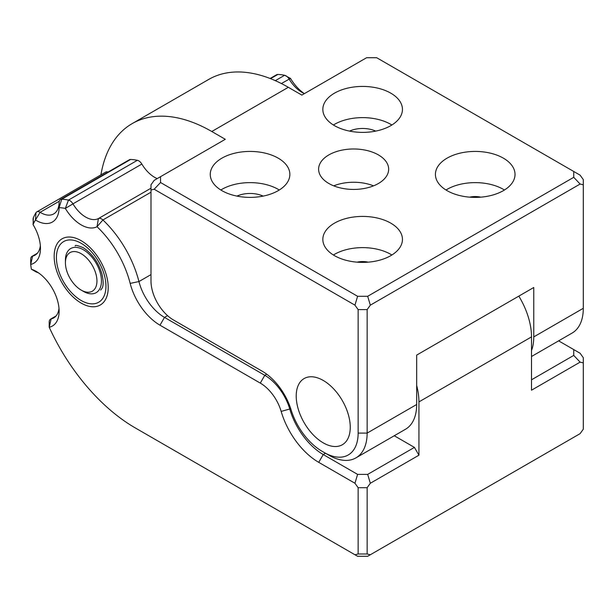 <?xml version="1.0" encoding="UTF-8"?>
<svg xmlns="http://www.w3.org/2000/svg" width="614" height="614" viewBox="0 0 614 614"><rect width="100%" height="100%" fill="white"/><g stroke="black" fill="none" stroke-linecap="round" stroke-linejoin="round"><path stroke-width="0.92" d="M57.478 243.251A38.214 22.058 60 0 1 62.083 238.808A38.214 22.058 60 0 1 97.38 256.276A38.214 22.058 60 0 1 104.902 300.545A38.214 22.058 60 0 1 100.289 304.997A38.214 22.058 60 0 1 64.992 287.529A38.214 22.058 60 0 1 57.478 243.251M358.139 553.997L358.139 487.693L367.141 487.693L367.141 553.997L358.139 553.997L354.953 554.757L139.731 430.498A156.033 90.081 -120 0 1 139.608 430.429M354.953 554.757L357.594 556.276L367.686 556.276L580.115 433.637L583.3 429.201L583.3 357.701L580.115 353.265L558.625 340.854M59.259 201.238L40.11 212.298A6.37 3.676 -120 0 0 36.786 211.899L105.685 172.12A6.37 3.676 60 0 1 108.056 172.05M137.375 160.3L68.476 200.08A6.37 3.676 60 0 1 72.959 203.848L65.345 208.422A73.235 42.282 -120 0 0 59.113 207.662A32.481 18.75 -120 0 1 35.466 220.012L40.11 212.298A26.11 15.074 -120 0 0 53.71 213.918A26.11 15.074 -120 0 0 59.121 202.367A6.37 3.676 60 0 1 60.433 199.55L129.331 159.77A6.37 3.676 60 0 1 130.598 159.471A79.605 45.958 60 0 1 137.375 160.3A6.37 3.676 60 0 1 141.857 164.068A26.11 15.074 60 0 0 157.215 178.605M290.752 408.74L281.158 411.403A31.844 18.382 -120 0 0 260.29 383.105L264.795 375.308A38.214 22.058 60 0 1 289.839 409.269A50.947 29.418 -120 0 0 323.24 454.544L357.594 474.384L354.953 483.256L358.139 487.693M266.714 374.195L264.795 375.308L164.498 317.4A38.214 22.058 60 0 1 138.941 281.565A79.605 45.958 -120 0 0 102.906 219.958A6.37 3.676 60 0 0 98.424 218.553A26.11 15.074 -120 0 1 72.959 203.848L141.857 164.068M60.433 199.55A6.37 3.676 60 0 1 61.699 199.251L130.598 159.471M150.99 274.604L138.941 281.565L130.176 283.392A73.235 42.282 -120 0 0 97.027 226.712A32.481 18.75 -120 0 1 65.345 208.422L68.476 200.08A79.605 45.958 -120 0 0 61.699 199.251L59.113 207.662L59.121 202.367M36.786 211.899A6.37 3.676 -120 0 0 35.996 212.674A79.605 45.958 -120 0 0 33.386 217.678A6.37 3.676 60 0 0 33.877 222.867M37.116 253.505L32.619 256.107L30.7 264.457L30.7 259.254A6.37 3.676 60 0 1 32.02 256.337A6.37 3.676 60 0 1 32.619 256.107A26.11 15.074 -120 0 0 35.059 255.148A26.11 15.074 -120 0 0 40.347 245.577M36.809 272.225A6.37 3.676 60 0 1 35.873 271.802L31.368 269.201L36.809 272.225A26.11 15.074 -120 0 1 38.529 272.892M55.843 316.202L51.162 318.896L49.22 327.254L49.22 322.051A6.37 3.676 60 0 1 50.54 319.142A6.37 3.676 60 0 1 51.162 318.896A26.11 15.074 -120 0 0 53.71 317.914A26.11 15.074 -120 0 0 58.998 308.351M281.158 411.403A57.317 33.095 -120 0 0 318.735 462.35L354.953 483.256M260.29 383.105L159.993 325.197A44.576 25.742 -120 0 1 130.176 283.392M35.996 212.674L35.466 220.012A73.235 42.282 -120 0 0 33.064 224.617L33.386 217.678M139.731 430.498L135.226 427.897A149.662 86.405 -120 0 1 49.22 327.254A32.481 18.75 -120 0 0 59.121 311.16A32.481 18.75 -120 0 0 36.157 271.38A32.481 18.75 -120 0 0 31.368 269.201A149.662 86.405 -120 0 1 30.7 264.457A32.481 18.75 -120 0 0 40.47 248.394A32.481 18.75 -120 0 0 33.064 224.617M281.365 83.527L290.514 78.423L284.627 75.276A6.37 3.676 -120 0 1 289.11 79.052A26.11 15.074 -120 0 0 301.842 92.284A26.11 15.074 -120 0 0 304.475 93.589M275.318 80.657L284.627 75.276A79.605 45.958 -120 0 0 277.858 74.455A6.37 3.676 -120 0 0 276.592 74.747L270.106 78.492M290.514 78.423A32.481 18.75 -120 0 0 303.976 93.374M531.509 379.797L573.745 355.414L580.115 362.137L531.509 390.197L531.509 336.902A55.728 32.174 -120 0 0 518.822 296.125M573.745 355.414L573.745 349.581M583.3 362.897L580.115 362.137M367.141 487.693L370.326 483.256L418.932 455.197L418.932 401.901A55.728 32.174 -120 0 0 416.676 385.438M418.932 455.197L414.427 447.399L394.257 435.748M414.427 447.399L367.686 474.384L357.594 474.384M367.686 474.384L370.326 483.256M370.326 554.757L367.141 553.997M357.064 262.155A15.657 9.041 180 0 1 368.216 262.155M333.41 255.002A39.803 22.979 180 0 1 391.87 255.002M324.445 245.869A39.803 22.979 180 0 1 322.834 239.399A39.803 22.979 180 0 1 356.98 216.65A39.803 22.979 180 0 1 400.835 232.929A39.803 22.979 180 0 1 402.446 239.399A39.803 22.979 180 0 1 368.3 262.147A39.803 22.979 180 0 1 324.445 245.869M299.525 412.915A38.214 22.058 -120 0 0 342.343 444.743A38.214 22.058 -120 0 0 346.948 410.382A38.214 22.058 -120 0 0 304.13 378.554A38.214 22.058 -120 0 0 299.525 412.915M263.145 196.104A21.014 12.134 0 0 0 255.977 193.955A21.014 12.134 0 0 0 236.973 196.104M220.833 190.002A39.803 22.979 180 0 1 279.286 190.002M211.868 180.869A39.803 22.979 180 0 1 210.257 174.399A39.803 22.979 180 0 1 244.395 151.658A39.803 22.979 180 0 1 288.25 167.929A39.803 22.979 180 0 1 289.862 174.399A39.803 22.979 180 0 1 255.716 197.148A39.803 22.979 180 0 1 211.868 180.869M375.722 131.104A21.014 12.134 0 0 0 368.553 128.963A21.014 12.134 0 0 0 349.558 131.104M333.41 125.003A39.803 22.979 180 0 1 391.87 125.003M324.445 115.869A39.803 22.979 180 0 1 322.834 109.399A39.803 22.979 180 0 1 356.98 86.658A39.803 22.979 180 0 1 400.835 102.937A39.803 22.979 180 0 1 402.446 109.399A39.803 22.979 180 0 1 368.3 132.148A39.803 22.979 180 0 1 324.445 115.869M469.641 197.155A15.657 9.041 180 0 1 480.8 197.155M445.994 190.002A39.803 22.979 180 0 1 504.447 190.002M437.03 180.869A39.803 22.979 180 0 1 435.418 174.399A39.803 22.979 180 0 1 469.564 151.658A39.803 22.979 180 0 1 513.411 167.929A39.803 22.979 180 0 1 515.023 174.399A39.803 22.979 180 0 1 480.885 197.148A39.803 22.979 180 0 1 437.03 180.869M333.724 185.842A35.029 20.224 180 0 1 373.542 185.842M387.242 163.508A35.029 20.224 180 0 1 388.662 169.203A35.029 20.224 180 0 1 358.614 189.219A35.029 20.224 180 0 1 320.024 174.898A35.029 20.224 180 0 1 318.605 169.203A35.029 20.224 180 0 1 348.652 149.187A35.029 20.224 180 0 1 387.242 163.508M531.509 350.533A54.132 31.253 -120 0 0 533.766 336.902L533.766 287.498L416.676 355.099L416.676 404.496A54.132 31.253 60 0 1 405.47 429.278L355.936 457.875A54.132 31.253 -120 0 0 367.141 433.1L367.141 309.602L358.139 309.602L358.139 433.1L367.141 433.1L416.676 404.496M531.509 356.504L572.087 333.08A54.132 31.253 -120 0 0 583.3 308.297L583.3 179.603L580.115 175.167L573.745 171.483L573.745 177.316L580.115 184.039L583.3 184.799M326.564 453.869A54.132 31.253 -120 0 0 326.617 453.899L324.361 452.595A47.762 27.576 -120 0 0 358.139 433.1M328.866 455.197L324.361 452.595L328.866 455.197A54.132 31.253 -120 0 0 355.936 457.875M177.945 322.565A38.214 22.058 -120 0 0 178.006 322.596A38.214 22.058 -120 0 0 178.006 322.603L262.17 371.186A44.576 25.742 -120 0 1 291.105 409.86A47.762 27.576 -120 0 0 322.112 451.298L326.617 453.899M573.745 177.316L367.686 296.286L357.594 296.286L160.538 182.519L160.538 176.686L154.168 180.362L150.99 184.799L150.99 280.997A31.844 18.382 -120 0 0 173.501 320.001L178.006 322.596M367.141 309.602L370.326 305.158L580.115 184.039M367.686 296.286L370.326 305.158M150.99 190.002L154.168 189.242L354.953 305.158L358.139 309.602M357.594 296.286L354.953 305.158M160.538 182.519L154.168 189.242M160.538 176.686L225.292 139.301L211.784 131.503A159.218 91.923 -120 0 0 132.171 123.614A159.218 91.923 -120 0 0 100.919 174.875M573.745 171.483L376.697 57.724L366.596 57.724L301.842 95.101L288.334 87.303A159.218 91.923 -120 0 0 208.729 79.421L132.171 123.614M81.186 303.101A38.214 22.058 -120 0 0 100.289 304.997A38.214 22.058 -120 0 0 106.153 274.374A38.214 22.058 -120 0 0 81.186 240.703A38.214 22.058 -120 0 0 62.083 238.808A38.214 22.058 -120 0 0 56.227 269.431A38.214 22.058 -120 0 0 81.186 303.101M81.186 290.1L83.435 291.397A25.473 14.705 -120 0 0 96.175 292.663A25.473 14.705 -120 0 0 99.245 269.753A25.473 14.705 -120 0 0 70.702 248.54A25.473 14.705 -120 0 0 65.422 260.198L65.422 262.8A22.288 12.871 -120 0 0 67.356 272.639A22.288 12.871 -120 0 0 81.186 290.1A22.288 12.871 -120 0 0 95.016 271.158A22.288 12.871 -120 0 0 77.287 252.016A22.288 12.871 -120 0 0 65.422 262.8M325.489 453.247L323.24 454.544L318.735 462.35M159.993 325.197L164.498 317.4L167.553 315.634M150.99 192.197L102.906 219.958L97.027 226.712L98.424 218.553L150.99 188.206M277.858 74.455L270.551 78.669M531.509 336.902L418.932 401.901M583.3 308.297L533.766 336.902M288.334 87.303L211.784 131.503M81.186 300.499A35.029 20.224 -120 0 0 105.953 286.201A35.029 20.224 -120 0 0 81.186 243.297A35.029 20.224 -120 0 0 56.419 257.604A35.029 20.224 -120 0 0 81.186 300.499M32.02 256.337L37.324 253.275M50.54 319.142L56.058 315.957M100.681 290.061L102.185 288.073C102.4 287.536 104.38 284.182 101.87 273.706C98.309 262.193 92.077 253.513 83.166 247.672C77.709 245.439 75.054 244.856 75.207 245.938"/></g></svg>
